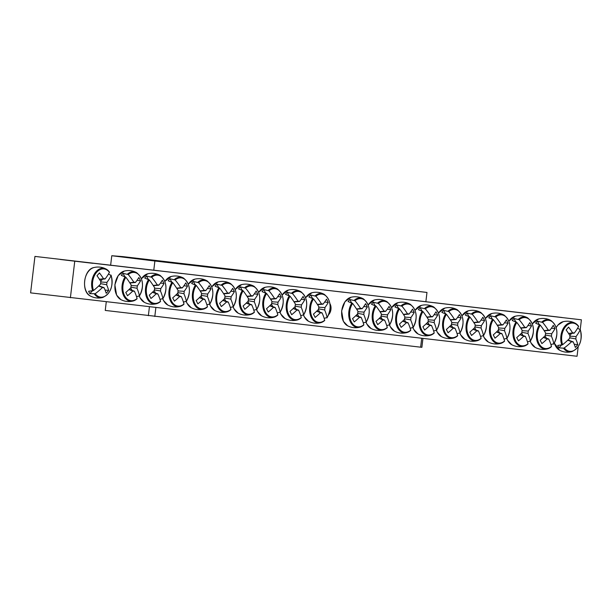 <?xml version="1.0" encoding="UTF-8"?>
<svg xmlns="http://www.w3.org/2000/svg" width="612" height="612" viewBox="0 0 612 612"><rect width="100%" height="100%" fill="white"/><g stroke="black" fill="none" stroke-linecap="round" stroke-linejoin="round"><path stroke-width="0.92" d="M578.179 346.79L577.055 356.268L30.6 292.873L34.945 256.413L581.4 319.801L34.945 256.413M111.766 265.424L85.252 262.303L111.766 265.424M135.221 268.132L108.706 265.011L135.221 268.132M182.131 273.549L155.616 270.428L182.131 273.549M229.049 278.965L202.534 275.844L229.049 278.965M275.958 284.381L249.444 281.26L275.958 284.381M504.586 310.789L531.101 313.91L504.586 310.789M457.669 305.373L484.184 308.494L457.669 305.373M410.759 299.949L437.274 303.07L410.759 299.949M363.842 294.533L390.357 297.654L363.842 294.533M316.932 289.116L343.447 292.238L316.932 289.116M529.449 313.658L562.114 317.506L529.449 313.658M60.32 259.48L92.986 263.328L60.32 259.48M340.387 291.825L366.902 294.946L340.387 291.825M387.304 297.241L413.819 300.362L387.304 297.241M434.214 302.665L460.729 305.786L434.214 302.665M481.124 308.081L507.639 311.202L481.124 308.081M299.413 287.097L272.898 283.976L299.413 287.097M252.504 281.673L225.989 278.552L252.504 281.673M205.594 276.257L179.079 273.136L205.594 276.257M158.676 270.841L132.161 267.719L158.676 270.841M329.975 303.736A7.443 5.103 -83 0 1 328.782 314.507M74.74 261.286L70.395 297.753M577.613 328.193L580.214 329.715A14.206 9.738 -83 0 1 577.085 347.976A14.206 9.738 -83 0 1 564.325 347.884L563.507 348.182A14.803 10.152 97 0 0 571.922 351.648C579.916 347.647 582.693 340.234 580.245 329.409L581.4 319.801M108.485 274.015L111.086 275.538A14.206 9.738 -83 0 1 107.957 293.798A14.206 9.738 -83 0 1 95.197 293.706L89.88 293.653A15.491 10.626 -83 0 1 89.207 292.513A15.491 10.626 -83 0 1 88.625 291.274L93.529 290.524A14.206 9.738 -83 0 1 96.65 272.271A14.206 9.738 -83 0 1 109.418 272.363L109.334 271.95A14.803 10.152 97 0 0 106.266 269.142A14.803 10.152 97 0 0 94.508 273.732A14.803 10.152 97 0 0 92.749 290.907M93.529 290.524A45.877 20.884 -31.1 0 0 100.636 284.037A4.552 3.121 -83 0 1 100.911 281.696A45.877 20.663 -135.5 0 0 96.994 275.721A45.265 20.609 -31.1 0 0 99.442 272.929A45.877 26.148 37.5 0 1 103.489 278.758A4.552 3.121 -83 0 1 103.803 278.697A4.552 3.121 -83 0 1 105.096 278.942A45.877 20.884 -31.1 0 0 109.418 272.363L109.334 271.95M105.096 278.942L99.557 279.485M110.963 275.048L111.086 275.538A45.877 26.37 155.9 0 1 106.901 282.392A4.552 3.121 -83 0 1 106.626 284.725A45.877 26.148 37.5 0 1 108.653 290.471A45.265 26.018 155.9 0 1 106.205 293.263A45.877 20.663 -135.5 0 0 104.055 287.671A4.552 3.121 -83 0 1 102.709 287.602A4.552 3.121 -83 0 1 102.449 287.487A45.877 26.37 155.9 0 1 95.197 293.706M100.682 281.306L102.525 279.194M100.835 281.987L106.901 282.392M98.846 285.819L104.055 287.671M102.449 287.487L98.624 286.034M106.626 284.725L100.62 283.662M99.396 279.24L103.489 278.758M108.653 290.471L105.057 290.027M89.88 293.653L92.19 291.014M563.507 348.182L559.008 347.83A15.491 10.626 -83 0 1 557.754 345.451L562.658 344.701A14.206 9.738 -83 0 1 565.779 326.448A14.206 9.738 -83 0 1 578.547 326.54L578.462 326.127A14.803 10.152 97 0 0 575.395 323.32A14.803 10.152 97 0 0 563.637 327.91A14.803 10.152 97 0 0 561.877 345.084M580.092 329.225L580.214 329.715A45.877 26.37 155.9 0 1 576.03 336.569A4.552 3.121 -83 0 1 575.754 338.903A45.877 26.148 37.5 0 1 577.782 344.648A45.265 26.018 155.9 0 1 575.334 347.44A45.877 20.663 -135.5 0 0 573.184 341.848A4.552 3.121 -83 0 1 571.837 341.779A4.552 3.121 -83 0 1 571.577 341.664A45.877 26.37 155.9 0 1 564.325 347.884M571.577 341.664L567.752 340.218M559.008 347.83L561.319 345.191M562.658 344.701A45.877 20.884 -31.1 0 0 569.764 338.214A4.552 3.121 -83 0 1 570.04 335.873A45.877 20.663 -135.5 0 0 566.123 329.906A45.265 20.609 -31.1 0 0 568.571 327.106A45.877 26.148 37.5 0 1 572.618 332.936A4.552 3.121 -83 0 1 572.931 332.874A4.552 3.121 -83 0 1 574.224 333.119A45.877 20.884 -31.1 0 0 578.547 326.54L578.462 326.127M568.525 333.418L572.618 332.936M574.224 333.119L568.686 333.67M569.963 336.164L576.03 336.569M575.754 338.903L569.749 337.839M567.974 339.997L573.184 341.848M577.782 344.648L574.186 344.212M569.81 335.483L571.654 333.372M351.961 302.902A14.803 10.152 97 0 0 349.613 319.954A14.803 10.152 97 0 0 359.894 327.183A14.803 10.152 97 0 0 363.635 325.125L363.803 324.75A14.206 9.738 -83 0 1 351.372 321.927A14.206 9.738 -83 0 1 352.627 303.453L348.037 301.555A15.491 10.626 -83 0 1 348.894 300.477A15.491 10.626 -83 0 1 349.819 299.52L354.998 300.744A14.206 9.738 -83 0 1 367.437 303.56A14.206 9.738 -83 0 1 366.183 322.034L363.276 322.884M354.998 300.744A45.877 26.148 37.5 0 1 360.583 308.471A4.552 3.121 -83 0 1 360.896 308.41A4.552 3.121 -83 0 1 362.189 308.655A45.877 20.884 -31.1 0 0 365.601 303.69A45.265 25.796 37.5 0 1 367.322 306.964A45.877 26.37 155.9 0 1 364.002 312.105A4.552 3.121 -83 0 1 363.719 314.438A45.877 26.148 37.5 0 1 366.183 322.034L365.945 322.478M363.719 314.438L357.722 313.375M358.747 316.526L357.446 314.04M363.635 325.125L363.803 324.75A45.877 20.663 -135.5 0 0 361.149 317.383A4.552 3.121 -83 0 1 359.802 317.314A4.552 3.121 -83 0 1 359.542 317.2A45.877 26.37 155.9 0 1 354.233 321.927A45.265 20.387 -135.5 0 0 352.52 318.653A45.877 20.884 -31.1 0 0 357.729 313.749A4.552 3.121 -83 0 1 358.012 311.409A45.877 20.663 -135.5 0 0 352.627 303.453M355.947 315.532L361.149 317.383M356.49 308.953L360.583 308.471M362.189 308.655L356.651 309.198M359.542 317.2L355.717 315.746M357.928 311.699L364.002 312.105M367.322 306.964L363.765 306.528M351.479 302.68L349.819 299.52M375.416 305.61A14.803 10.152 97 0 0 373.068 322.662A14.803 10.152 97 0 0 383.349 329.891A14.803 10.152 97 0 0 387.09 327.833L387.266 327.458A14.206 9.738 -83 0 1 374.827 324.635A14.206 9.738 -83 0 1 376.082 306.168L371.492 304.263A15.491 10.626 -83 0 1 372.348 303.185A15.491 10.626 -83 0 1 373.274 302.229L378.453 303.453A14.206 9.738 -83 0 1 390.892 306.268A14.206 9.738 -83 0 1 389.637 324.743L386.73 325.592M378.453 303.453A45.877 26.148 37.5 0 1 384.038 311.179A4.552 3.121 -83 0 1 384.351 311.118A4.552 3.121 -83 0 1 385.644 311.363A45.877 20.884 -31.1 0 0 389.064 306.398A45.265 25.796 37.5 0 1 390.777 309.672A45.877 26.37 155.9 0 1 387.457 314.813A4.552 3.121 -83 0 1 387.174 317.146A45.877 26.148 37.5 0 1 389.637 324.743L389.4 325.186M387.174 317.146L381.177 316.083M382.209 319.235L380.901 316.748M387.09 327.833L387.266 327.458A45.877 20.663 -135.5 0 0 384.604 320.091A4.552 3.121 -83 0 1 383.265 320.022A4.552 3.121 -83 0 1 382.997 319.908A45.877 26.37 155.9 0 1 377.696 324.635A45.265 20.387 -135.5 0 0 375.975 321.361A45.877 20.884 -31.1 0 0 381.184 316.458A4.552 3.121 -83 0 1 381.467 314.117A45.877 20.663 -135.5 0 0 376.082 306.168M379.402 318.24L384.604 320.091M379.945 311.661L384.038 311.179M385.644 311.363L380.106 311.913M382.997 319.908L379.172 318.454M381.383 314.407L387.457 314.813M390.777 309.672L387.22 309.244M374.934 305.388L373.274 302.229M398.871 308.318A14.803 10.152 97 0 0 396.522 325.37A14.803 10.152 97 0 0 406.804 332.599A14.803 10.152 97 0 0 410.545 330.541L410.721 330.166A14.206 9.738 -83 0 1 398.282 327.344A14.206 9.738 -83 0 1 399.537 308.876L394.954 306.972A15.491 10.626 -83 0 1 395.811 305.893A15.491 10.626 -83 0 1 396.729 304.937L401.908 306.161A14.206 9.738 -83 0 1 414.347 308.983A14.206 9.738 -83 0 1 413.092 327.451L410.185 328.3M401.908 306.161A45.877 26.148 37.5 0 1 407.5 313.887A4.552 3.121 -83 0 1 407.806 313.826A4.552 3.121 -83 0 1 409.099 314.071A45.877 20.884 -31.1 0 0 412.519 309.106A45.265 25.796 37.5 0 1 414.24 312.38A45.877 26.37 155.9 0 1 410.912 317.521A4.552 3.121 -83 0 1 410.637 319.854A45.877 26.148 37.5 0 1 413.092 327.451L412.855 327.894M410.637 319.854L404.631 318.791M405.664 321.95L404.356 319.464M410.545 330.541L410.721 330.166A45.877 20.663 -135.5 0 0 408.059 322.799A4.552 3.121 -83 0 1 406.72 322.731A4.552 3.121 -83 0 1 406.452 322.616A45.877 26.37 155.9 0 1 401.151 327.344A45.265 20.387 -135.5 0 0 399.429 324.069A45.877 20.884 -31.1 0 0 404.647 319.166A4.552 3.121 -83 0 1 404.922 316.825A45.877 20.663 -135.5 0 0 399.537 308.876M402.857 320.948L408.059 322.799M403.4 314.369L407.5 313.887M409.099 314.071L403.56 314.622M406.452 322.616L402.627 321.17M404.838 317.115L410.912 317.521M414.24 312.38L410.675 311.952M398.389 308.096L396.729 304.937M422.326 311.026A14.803 10.152 97 0 0 419.977 328.078A14.803 10.152 97 0 0 430.259 335.315A14.803 10.152 97 0 0 434 333.249L434.176 332.874A14.206 9.738 -83 0 1 421.737 330.052A14.206 9.738 -83 0 1 422.991 311.584L418.409 309.68A15.491 10.626 -83 0 1 419.266 308.601A15.491 10.626 -83 0 1 420.184 307.645L425.363 308.869A14.206 9.738 -83 0 1 437.802 311.692A14.206 9.738 -83 0 1 436.547 330.159L433.648 331.008M425.363 308.869A45.877 26.148 37.5 0 1 430.955 316.595A4.552 3.121 -83 0 1 431.269 316.534A4.552 3.121 -83 0 1 432.562 316.779A45.877 20.884 -31.1 0 0 435.974 311.814A45.265 25.796 37.5 0 1 437.695 315.096A45.877 26.37 155.9 0 1 434.367 320.229A4.552 3.121 -83 0 1 434.092 322.57A45.877 26.148 37.5 0 1 436.547 330.159L436.31 330.61M434.092 322.57L428.086 321.499M429.119 324.658L427.811 322.172M434 333.249L434.176 332.874A45.877 20.663 -135.5 0 0 431.514 325.507A4.552 3.121 -83 0 1 430.175 325.439A4.552 3.121 -83 0 1 429.915 325.324A45.877 26.37 155.9 0 1 424.606 330.052A45.265 20.387 -135.5 0 0 422.884 326.777A45.877 20.884 -31.1 0 0 428.102 321.874A4.552 3.121 -83 0 1 428.377 319.533A45.877 20.663 -135.5 0 0 422.991 311.584M426.312 323.656L431.514 325.507M426.862 317.077L430.955 316.595M432.562 316.779L427.023 317.33M429.915 325.324L426.09 323.878M428.301 319.824L434.367 320.229M437.695 315.096L434.13 314.66M421.844 310.812L420.184 307.645M445.788 313.734A14.803 10.152 97 0 0 443.44 330.786A14.803 10.152 97 0 0 453.714 338.023A14.803 10.152 97 0 0 457.455 335.957L457.631 335.583A14.206 9.738 -83 0 1 445.192 332.767A14.206 9.738 -83 0 1 446.446 314.293L441.864 312.388A15.491 10.626 -83 0 1 442.721 311.309A15.491 10.626 -83 0 1 443.639 310.353L448.826 311.577A14.206 9.738 -83 0 1 461.257 314.4A14.206 9.738 -83 0 1 460.002 332.867L457.103 333.716M448.826 311.577A45.877 26.148 37.5 0 1 454.41 319.303A4.552 3.121 -83 0 1 454.724 319.242A4.552 3.121 -83 0 1 456.017 319.487A45.877 20.884 -31.1 0 0 459.428 314.522A45.265 25.796 37.5 0 1 461.15 317.804A45.877 26.37 155.9 0 1 457.822 322.937A4.552 3.121 -83 0 1 457.547 325.278A45.877 26.148 37.5 0 1 460.002 332.867L459.765 333.318M457.547 325.278L451.541 324.207M452.574 327.366L451.274 324.88M457.455 335.957L457.631 335.583A45.877 20.663 -135.5 0 0 454.976 328.216A4.552 3.121 -83 0 1 453.63 328.154A4.552 3.121 -83 0 1 453.37 328.032A45.877 26.37 155.9 0 1 448.061 332.76A45.265 20.387 -135.5 0 0 446.339 329.486A45.877 20.884 -31.1 0 0 451.557 324.582A4.552 3.121 -83 0 1 451.84 322.249A45.877 20.663 -135.5 0 0 446.446 314.293M449.766 326.364L454.976 328.216M450.317 319.785L454.41 319.303M456.017 319.487L450.478 320.038M453.37 328.032L449.545 326.586M451.755 322.532L457.822 322.937M461.15 317.804L457.585 317.368M445.299 313.52L443.639 310.353M469.243 316.442A14.803 10.152 97 0 0 466.895 333.494A14.803 10.152 97 0 0 477.176 340.731A14.803 10.152 97 0 0 480.917 338.666L481.086 338.291A14.206 9.738 -83 0 1 468.654 335.475A14.206 9.738 -83 0 1 469.909 317.001L465.319 315.096A15.491 10.626 -83 0 1 466.176 314.017A15.491 10.626 -83 0 1 467.101 313.069L472.28 314.285A14.206 9.738 -83 0 1 484.719 317.108A14.206 9.738 -83 0 1 483.465 335.583L480.558 336.424M472.28 314.285A45.877 26.148 37.5 0 1 477.865 322.011A4.552 3.121 -83 0 1 478.179 321.95A4.552 3.121 -83 0 1 479.471 322.195A45.877 20.884 -31.1 0 0 482.883 317.238A45.265 25.796 37.5 0 1 484.605 320.512A45.877 26.37 155.9 0 1 481.284 325.645A4.552 3.121 -83 0 1 481.001 327.986A45.877 26.148 37.5 0 1 483.465 335.583L483.228 336.026M481.001 327.986L475.004 326.915M476.029 330.075L474.728 327.588M480.917 338.666L481.086 338.291A45.877 20.663 -135.5 0 0 478.431 330.924A4.552 3.121 -83 0 1 477.085 330.863A4.552 3.121 -83 0 1 476.825 330.74A45.877 26.37 155.9 0 1 471.515 335.475A45.265 20.387 -135.5 0 0 469.802 332.194A45.877 20.884 -31.1 0 0 475.011 327.29A4.552 3.121 -83 0 1 475.294 324.957A45.877 20.663 -135.5 0 0 469.909 317.001M473.229 329.072L478.431 330.924M473.772 322.493L477.865 322.011M479.471 322.195L473.933 322.746M476.825 330.74L472.999 329.294M475.21 325.247L481.284 325.645M484.605 320.512L481.047 320.076M468.761 316.228L467.101 313.069M492.698 319.15A14.803 10.152 97 0 0 490.35 336.202A14.803 10.152 97 0 0 500.631 343.439A14.803 10.152 97 0 0 504.372 341.374L504.548 340.999A14.206 9.738 -83 0 1 492.109 338.184A14.206 9.738 -83 0 1 493.364 319.709L488.774 317.804A15.491 10.626 -83 0 1 489.631 316.733A15.491 10.626 -83 0 1 490.556 315.777L495.735 316.993A14.206 9.738 -83 0 1 508.174 319.816A14.206 9.738 -83 0 1 506.92 338.291L504.013 339.14M495.735 316.993A45.877 26.148 37.5 0 1 501.32 324.72A4.552 3.121 -83 0 1 501.633 324.658A4.552 3.121 -83 0 1 502.926 324.903A45.877 20.884 -31.1 0 0 506.346 319.946A45.265 25.796 37.5 0 1 508.059 323.22A45.877 26.37 155.9 0 1 504.739 328.353A4.552 3.121 -83 0 1 504.456 330.694A45.877 26.148 37.5 0 1 506.92 338.291L506.682 338.734M504.456 330.694L498.459 329.623M499.491 332.783L498.183 330.296M504.372 341.374L504.548 340.999A45.877 20.663 -135.5 0 0 501.886 333.632A4.552 3.121 -83 0 1 500.547 333.571A4.552 3.121 -83 0 1 500.279 333.448A45.877 26.37 155.9 0 1 494.978 338.184A45.265 20.387 -135.5 0 0 493.257 334.909A45.877 20.884 -31.1 0 0 498.466 329.998A4.552 3.121 -83 0 1 498.749 327.665A45.877 20.663 -135.5 0 0 493.364 319.709M496.684 331.781L501.886 333.632M497.227 325.202L501.32 324.72M502.926 324.903L497.388 325.454M500.279 333.448L496.454 332.002M498.665 327.955L504.739 328.353M508.059 323.22L504.502 322.784M492.216 318.936L490.556 315.777M516.153 321.866A14.803 10.152 97 0 0 513.805 338.91A14.803 10.152 97 0 0 524.086 346.147A14.803 10.152 97 0 0 527.827 344.082L528.003 343.707A14.206 9.738 -83 0 1 515.564 340.892A14.206 9.738 -83 0 1 516.819 322.417L512.236 320.512A15.491 10.626 -83 0 1 513.093 319.441A15.491 10.626 -83 0 1 514.011 318.485L519.19 319.709A14.206 9.738 -83 0 1 531.629 322.524A14.206 9.738 -83 0 1 530.375 340.999L527.467 341.848M519.19 319.709A45.877 26.148 37.5 0 1 524.782 327.428A4.552 3.121 -83 0 1 525.088 327.366A4.552 3.121 -83 0 1 526.381 327.611A45.877 20.884 -31.1 0 0 529.801 322.654A45.265 25.796 37.5 0 1 531.522 325.928A45.877 26.37 155.9 0 1 528.194 331.061A4.552 3.121 -83 0 1 527.919 333.402A45.877 26.148 37.5 0 1 530.375 340.999L530.137 341.442M527.919 333.402L521.914 332.339M522.946 335.491L521.638 333.005M527.827 344.082L528.003 343.707A45.877 20.663 -135.5 0 0 525.341 336.348A4.552 3.121 -83 0 1 524.002 336.279A4.552 3.121 -83 0 1 523.734 336.156A45.877 26.37 155.9 0 1 518.433 340.892A45.265 20.387 -135.5 0 0 516.712 337.617A45.877 20.884 -31.1 0 0 521.929 332.714A4.552 3.121 -83 0 1 522.204 330.373A45.877 20.663 -135.5 0 0 516.819 322.417M520.139 334.496L525.341 336.348M520.682 327.917L524.782 327.428M526.381 327.611L520.843 328.162M523.734 336.156L519.909 334.71M522.12 330.664L528.194 331.061M531.522 325.928L527.957 325.492M515.671 321.644L514.011 318.485M539.608 324.574A14.803 10.152 97 0 0 537.26 341.626A14.803 10.152 97 0 0 547.541 348.855A14.803 10.152 97 0 0 551.282 346.79L551.458 346.423A14.206 9.738 -83 0 1 539.019 343.6A14.206 9.738 -83 0 1 540.274 325.125L535.691 323.228A15.491 10.626 -83 0 1 536.548 322.149A15.491 10.626 -83 0 1 537.466 321.193L542.645 322.417A14.206 9.738 -83 0 1 555.084 325.232A14.206 9.738 -83 0 1 553.829 343.707L550.93 344.556M542.645 322.417A45.877 26.148 37.5 0 1 548.237 330.136A4.552 3.121 -83 0 1 548.551 330.082A4.552 3.121 -83 0 1 549.836 330.327A45.877 20.884 -31.1 0 0 553.256 325.362A45.265 25.796 37.5 0 1 554.977 328.636A45.877 26.37 155.9 0 1 551.649 333.769A4.552 3.121 -83 0 1 551.374 336.11A45.877 26.148 37.5 0 1 553.829 343.707L553.592 344.151M551.374 336.11L545.369 335.047M546.401 338.199L545.093 335.713M551.282 346.79L551.458 346.423A45.877 20.663 -135.5 0 0 548.796 339.056A4.552 3.121 -83 0 1 547.457 338.987A4.552 3.121 -83 0 1 547.197 338.864A45.877 26.37 155.9 0 1 541.888 343.6A45.265 20.387 -135.5 0 0 540.167 340.326A45.877 20.884 -31.1 0 0 545.384 335.422A4.552 3.121 -83 0 1 545.659 333.081A45.877 20.663 -135.5 0 0 540.274 325.125M543.594 337.204L548.796 339.056M544.144 330.625L548.237 330.136M549.836 330.327L544.305 330.87M547.197 338.864L543.372 337.419M545.583 333.372L551.649 333.769M554.977 328.636L551.412 328.2M539.126 324.352L537.466 321.193M312.862 298.388A14.803 10.152 97 0 0 310.513 315.44A14.803 10.152 97 0 0 320.795 322.669A14.803 10.152 97 0 0 324.536 320.604L324.712 320.229A14.206 9.738 -83 0 1 312.273 317.414A14.206 9.738 -83 0 1 313.528 298.939L308.945 297.042A15.491 10.626 -83 0 1 309.802 295.963A15.491 10.626 -83 0 1 310.72 295.007L315.899 296.231A14.206 9.738 -83 0 1 328.338 299.046A14.206 9.738 -83 0 1 327.083 317.521L324.184 318.37M315.899 296.231A45.877 26.148 37.5 0 1 321.491 303.95A4.552 3.121 -83 0 1 321.805 303.896A4.552 3.121 -83 0 1 323.098 304.141A45.877 20.884 -31.1 0 0 326.51 299.176A45.265 25.796 37.5 0 1 328.231 302.45A45.877 26.37 155.9 0 1 324.903 307.584A4.552 3.121 -83 0 1 324.628 309.924A45.877 26.148 37.5 0 1 327.083 317.521L326.846 317.965M324.628 309.924L318.623 308.861M319.655 312.013L318.347 309.527M324.536 320.604L324.712 320.229A45.877 20.663 -135.5 0 0 322.057 312.87A4.552 3.121 -83 0 1 320.711 312.801A4.552 3.121 -83 0 1 320.451 312.678A45.877 26.37 155.9 0 1 315.142 317.414A45.265 20.387 -135.5 0 0 313.421 314.14A45.877 20.884 -31.1 0 0 318.638 309.236A4.552 3.121 -83 0 1 318.913 306.895A45.877 20.663 -135.5 0 0 313.528 298.939M316.848 311.018L322.057 312.87M317.399 304.439L321.491 303.95M323.098 304.141L317.559 304.684M320.451 312.678L316.626 311.233M318.837 307.186L324.903 307.584M328.231 302.45L324.666 302.014M312.38 298.166L310.72 295.007M289.407 295.68A14.803 10.152 97 0 0 287.059 312.724A14.803 10.152 97 0 0 297.34 319.961A14.803 10.152 97 0 0 301.081 317.896L301.257 317.521A14.206 9.738 -83 0 1 288.818 314.706A14.206 9.738 -83 0 1 290.073 296.231L285.49 294.326A15.491 10.626 -83 0 1 286.347 293.255A15.491 10.626 -83 0 1 287.265 292.299L292.444 293.523A14.206 9.738 -83 0 1 304.883 296.338A14.206 9.738 -83 0 1 303.628 314.813L300.722 315.662M292.444 293.523A45.877 26.148 37.5 0 1 298.036 301.242A4.552 3.121 -83 0 1 298.35 301.18A4.552 3.121 -83 0 1 299.635 301.425A45.877 20.884 -31.1 0 0 303.055 296.468A45.265 25.796 37.5 0 1 304.776 299.742A45.877 26.37 155.9 0 1 301.448 304.875A4.552 3.121 -83 0 1 301.173 307.216A45.877 26.148 37.5 0 1 303.628 314.813L303.391 315.257M301.173 307.216L295.168 306.153M296.2 309.305L294.892 306.819M301.081 317.896L301.257 317.521A45.877 20.663 -135.5 0 0 298.595 310.162A4.552 3.121 -83 0 1 297.256 310.093A4.552 3.121 -83 0 1 296.996 309.97A45.877 26.37 155.9 0 1 291.687 314.706A45.265 20.387 -135.5 0 0 289.966 311.432A45.877 20.884 -31.1 0 0 295.183 306.528A4.552 3.121 -83 0 1 295.458 304.187A45.877 20.663 -135.5 0 0 290.073 296.231M293.393 308.31L298.595 310.162M293.944 301.724L298.036 301.242M299.635 301.425L294.104 301.976M296.996 309.97L293.163 308.524M295.374 304.478L301.448 304.875M304.776 299.742L301.211 299.306M288.925 295.458L287.265 292.299M265.952 292.964A14.803 10.152 97 0 0 263.604 310.016A14.803 10.152 97 0 0 273.885 317.253A14.803 10.152 97 0 0 277.626 315.188L277.802 314.813A14.206 9.738 -83 0 1 265.363 311.998A14.206 9.738 -83 0 1 266.618 293.523L262.028 291.618A15.491 10.626 -83 0 1 262.885 290.547A15.491 10.626 -83 0 1 263.81 289.591L268.989 290.807A14.206 9.738 -83 0 1 281.428 293.63A14.206 9.738 -83 0 1 280.174 312.105L277.267 312.954M268.989 290.807A45.877 26.148 37.5 0 1 274.574 298.534A4.552 3.121 -83 0 1 274.887 298.472A4.552 3.121 -83 0 1 276.18 298.717A45.877 20.884 -31.1 0 0 279.6 293.76A45.265 25.796 37.5 0 1 281.313 297.034A45.877 26.37 155.9 0 1 277.993 302.167A4.552 3.121 -83 0 1 277.718 304.508A45.877 26.148 37.5 0 1 280.174 312.105L279.936 312.548M277.718 304.508L271.713 303.437M272.745 306.597L271.437 304.11M277.626 315.188L277.802 314.813A45.877 20.663 -135.5 0 0 275.14 307.446A4.552 3.121 -83 0 1 273.801 307.385A4.552 3.121 -83 0 1 273.533 307.262A45.877 26.37 155.9 0 1 268.232 311.998A45.265 20.387 -135.5 0 0 266.511 308.716A45.877 20.884 -31.1 0 0 271.728 303.812A4.552 3.121 -83 0 1 272.003 301.479A45.877 20.663 -135.5 0 0 266.618 293.523M269.938 305.595L275.14 307.446M270.481 299.016L274.574 298.534M276.18 298.717L270.642 299.268M273.533 307.262L269.708 305.816M271.919 301.77L277.993 302.167M281.313 297.034L277.756 296.598M265.47 292.75L263.81 289.591M242.497 290.256A14.803 10.152 97 0 0 240.149 307.308A14.803 10.152 97 0 0 250.43 314.545A14.803 10.152 97 0 0 254.171 312.48L254.347 312.105A14.206 9.738 -83 0 1 241.908 309.29A14.206 9.738 -83 0 1 243.163 290.815L238.573 288.91A15.491 10.626 -83 0 1 239.43 287.831A15.491 10.626 -83 0 1 240.355 286.875L245.534 288.099A14.206 9.738 -83 0 1 257.973 290.922A14.206 9.738 -83 0 1 256.719 309.397L253.812 310.238M245.534 288.099A45.877 26.148 37.5 0 1 251.119 295.825A4.552 3.121 -83 0 1 251.433 295.764A4.552 3.121 -83 0 1 252.725 296.009A45.877 20.884 -31.1 0 0 256.137 291.052A45.265 25.796 37.5 0 1 257.859 294.326A45.877 26.37 155.9 0 1 254.538 299.459A4.552 3.121 -83 0 1 254.255 301.8A45.877 26.148 37.5 0 1 256.719 309.397L256.482 309.84M254.255 301.8L248.258 300.729M249.291 303.889L247.982 301.402M254.171 312.48L254.347 312.105A45.877 20.663 -135.5 0 0 251.685 304.738A4.552 3.121 -83 0 1 250.339 304.677A4.552 3.121 -83 0 1 250.078 304.554A45.877 26.37 155.9 0 1 244.777 309.282A45.265 20.387 -135.5 0 0 243.056 306.008A45.877 20.884 -31.1 0 0 248.265 301.104A4.552 3.121 -83 0 1 248.548 298.771A45.877 20.663 -135.5 0 0 243.163 290.815M246.483 302.886L251.685 304.738M247.026 296.307L251.119 295.825M252.725 296.009L247.187 296.56M250.078 304.554L246.253 303.108M248.464 299.054L254.538 299.459M257.859 294.326L254.301 293.89M242.015 290.042L240.355 286.875M219.042 287.548A14.803 10.152 97 0 0 216.694 304.6A14.803 10.152 97 0 0 226.968 311.837A14.803 10.152 97 0 0 230.709 309.771L230.885 309.397A14.206 9.738 -83 0 1 218.446 306.581A14.206 9.738 -83 0 1 219.7 288.107L215.118 286.202A15.491 10.626 -83 0 1 215.975 285.123A15.491 10.626 -83 0 1 216.893 284.167L222.08 285.391A14.206 9.738 -83 0 1 234.511 288.214A14.206 9.738 -83 0 1 233.264 306.681L230.357 307.53M222.08 285.391A45.877 26.148 37.5 0 1 227.664 293.117A4.552 3.121 -83 0 1 227.978 293.056A4.552 3.121 -83 0 1 229.27 293.301A45.877 20.884 -31.1 0 0 232.682 288.336A45.265 25.796 37.5 0 1 234.404 291.618A45.877 26.37 155.9 0 1 231.084 296.751A4.552 3.121 -83 0 1 230.8 299.092A45.877 26.148 37.5 0 1 233.264 306.681L233.019 307.132M230.8 299.092L224.803 298.021M225.828 301.18L224.528 298.694M230.709 309.771L230.885 309.397A45.877 20.663 -135.5 0 0 228.23 302.03A4.552 3.121 -83 0 1 226.884 301.968A4.552 3.121 -83 0 1 226.624 301.846A45.877 26.37 155.9 0 1 221.315 306.574A45.265 20.387 -135.5 0 0 219.593 303.3A45.877 20.884 -31.1 0 0 224.811 298.396A4.552 3.121 -83 0 1 225.094 296.063A45.877 20.663 -135.5 0 0 219.7 288.107M223.028 300.178L228.23 302.03M223.571 293.599L227.664 293.117M229.27 293.301L223.732 293.852M226.624 301.846L222.799 300.4M225.009 296.346L231.084 296.751M234.404 291.618L230.839 291.182M218.56 287.334L216.893 284.167M195.58 284.84A14.803 10.152 97 0 0 193.231 301.892A14.803 10.152 97 0 0 203.513 309.121A14.803 10.152 97 0 0 207.254 307.063L207.43 306.688A14.206 9.738 -83 0 1 194.991 303.866A14.206 9.738 -83 0 1 196.245 285.399L191.663 283.494A15.491 10.626 -83 0 1 192.52 282.415A15.491 10.626 -83 0 1 193.438 281.459L198.617 282.683A14.206 9.738 -83 0 1 211.056 285.506A14.206 9.738 -83 0 1 209.801 303.973L206.902 304.822M198.617 282.683A45.877 26.148 37.5 0 1 204.209 290.409A4.552 3.121 -83 0 1 204.523 290.348A4.552 3.121 -83 0 1 205.816 290.593A45.877 20.884 -31.1 0 0 209.227 285.628A45.265 25.796 37.5 0 1 210.949 288.902A45.877 26.37 155.9 0 1 207.621 294.043A4.552 3.121 -83 0 1 207.346 296.384A45.877 26.148 37.5 0 1 209.801 303.973L209.564 304.416M207.346 296.384L201.34 295.313M202.373 298.472L201.065 295.986M207.254 307.063L207.43 306.688A45.877 20.663 -135.5 0 0 204.775 299.322A4.552 3.121 -83 0 1 203.429 299.253A4.552 3.121 -83 0 1 203.169 299.138A45.877 26.37 155.9 0 1 197.86 303.866A45.265 20.387 -135.5 0 0 196.138 300.591A45.877 20.884 -31.1 0 0 201.356 295.688A4.552 3.121 -83 0 1 201.631 293.347A45.877 20.663 -135.5 0 0 196.245 285.399M199.566 297.47L204.775 299.322M200.116 290.891L204.209 290.409M205.816 290.593L200.277 291.144M203.169 299.138L199.344 297.692M201.555 293.638L207.621 294.043M210.949 288.902L207.384 288.474M195.098 284.618L193.438 281.459M172.125 282.132A14.803 10.152 97 0 0 169.776 299.184A14.803 10.152 97 0 0 180.058 306.413A14.803 10.152 97 0 0 183.799 304.355L183.975 303.98A14.206 9.738 -83 0 1 171.536 301.158A14.206 9.738 -83 0 1 172.791 282.69L168.208 280.786A15.491 10.626 -83 0 1 169.065 279.707A15.491 10.626 -83 0 1 169.983 278.751L175.162 279.975A14.206 9.738 -83 0 1 187.601 282.79A14.206 9.738 -83 0 1 186.346 301.265L183.439 302.114M175.162 279.975A45.877 26.148 37.5 0 1 180.754 287.701A4.552 3.121 -83 0 1 181.068 287.64A4.552 3.121 -83 0 1 182.353 287.885A45.877 20.884 -31.1 0 0 185.773 282.92A45.265 25.796 37.5 0 1 187.494 286.194A45.877 26.37 155.9 0 1 184.166 291.335A4.552 3.121 -83 0 1 183.891 293.668A45.877 26.148 37.5 0 1 186.346 301.265L186.109 301.708M183.891 293.668L177.885 292.605M178.918 295.764L177.61 293.278M183.799 304.355L183.975 303.98A45.877 20.663 -135.5 0 0 181.313 296.613A4.552 3.121 -83 0 1 179.974 296.545A4.552 3.121 -83 0 1 179.714 296.43A45.877 26.37 155.9 0 1 174.405 301.158A45.265 20.387 -135.5 0 0 172.683 297.883A45.877 20.884 -31.1 0 0 177.901 292.98A4.552 3.121 -83 0 1 178.176 290.639A45.877 20.663 -135.5 0 0 172.791 282.69M176.111 294.762L181.313 296.613M176.661 288.183L180.754 287.701M182.353 287.885L176.822 288.436M179.714 296.43L175.881 294.984M178.092 290.93L184.166 291.335M187.494 286.194L183.929 285.766M171.643 281.91L169.983 278.751M148.67 279.424A14.803 10.152 97 0 0 146.322 296.476A14.803 10.152 97 0 0 156.603 303.705A14.803 10.152 97 0 0 160.344 301.647L160.52 301.272A14.206 9.738 -83 0 1 148.081 298.449A14.206 9.738 -83 0 1 149.336 279.975L144.746 278.077A15.491 10.626 -83 0 1 145.602 276.999A15.491 10.626 -83 0 1 146.528 276.043L151.707 277.267A14.206 9.738 -83 0 1 164.146 280.082A14.206 9.738 -83 0 1 162.891 298.557L159.984 299.406M151.707 277.267A45.877 26.148 37.5 0 1 157.292 284.993A4.552 3.121 -83 0 1 157.605 284.932A4.552 3.121 -83 0 1 158.898 285.177A45.877 20.884 -31.1 0 0 162.318 280.212A45.265 25.796 37.5 0 1 164.031 283.486A45.877 26.37 155.9 0 1 160.711 288.627A4.552 3.121 -83 0 1 160.436 290.96A45.877 26.148 37.5 0 1 162.891 298.557L162.654 299M160.436 290.96L154.431 289.897M155.463 293.049L154.155 290.562M160.344 301.647L160.52 301.272A45.877 20.663 -135.5 0 0 157.858 293.905A4.552 3.121 -83 0 1 156.519 293.837A4.552 3.121 -83 0 1 156.251 293.722A45.877 26.37 155.9 0 1 150.95 298.449A45.265 20.387 -135.5 0 0 149.229 295.175A45.877 20.884 -31.1 0 0 154.446 290.272A4.552 3.121 -83 0 1 154.721 287.931A45.877 20.663 -135.5 0 0 149.336 279.975M152.656 292.054L157.858 293.905M153.199 285.475L157.292 284.993M158.898 285.177L153.36 285.728M156.251 293.722L152.426 292.268M154.637 288.221L160.711 288.627M164.031 283.486L160.474 283.058M148.188 279.202L146.528 276.043M125.215 276.716A14.803 10.152 97 0 0 122.867 293.768A14.803 10.152 97 0 0 133.148 300.997A14.803 10.152 97 0 0 136.889 298.939L137.065 298.564A14.206 9.738 -83 0 1 124.626 295.741A14.206 9.738 -83 0 1 125.881 277.267L121.291 275.369A15.491 10.626 -83 0 1 122.148 274.291A15.491 10.626 -83 0 1 123.073 273.334L128.252 274.558A14.206 9.738 -83 0 1 140.691 277.374A14.206 9.738 -83 0 1 139.437 295.848L136.53 296.698M128.252 274.558A45.877 26.148 37.5 0 1 133.837 282.277A4.552 3.121 -83 0 1 134.15 282.224A4.552 3.121 -83 0 1 135.443 282.469A45.877 20.884 -31.1 0 0 138.855 277.504A45.265 25.796 37.5 0 1 140.576 280.778A45.877 26.37 155.9 0 1 137.256 285.911A4.552 3.121 -83 0 1 136.973 288.252A45.877 26.148 37.5 0 1 139.437 295.848L139.199 296.292M136.973 288.252L130.976 287.189M132.008 290.34L130.7 287.854M136.889 298.939L137.065 298.564A45.877 20.663 -135.5 0 0 134.403 291.197A4.552 3.121 -83 0 1 133.056 291.128A4.552 3.121 -83 0 1 132.796 291.014A45.877 26.37 155.9 0 1 127.495 295.741A45.265 20.387 -135.5 0 0 125.774 292.467A45.877 20.884 -31.1 0 0 130.983 287.563A4.552 3.121 -83 0 1 131.266 285.223A45.877 20.663 -135.5 0 0 125.881 277.267M129.201 289.346L134.403 291.197M129.744 282.767L133.837 282.277M135.443 282.469L129.905 283.012M132.796 291.014L128.971 289.56M131.182 285.513L137.256 285.911M140.576 280.778L137.019 280.342M124.733 276.494L123.073 273.334M209.748 266.893L285.98 276.043M209.748 266.886L236.308 270.152M239.529 270.55L236.331 269.953M239.56 270.336L285.98 276.027M304.279 278.223L301.058 277.833M249.421 271.238L426.977 292.444L154.882 261.018L111.774 255.732L122.637 256.589L249.405 271.368M308.402 278.093L371.874 285.743L308.364 278.399M198.563 266.013L198.617 265.577L260.062 273.12L127.189 257.583M127.801 257.652L127.22 257.323M127.831 257.392L195.396 265.195L195.343 265.646M198.617 265.577L195.396 265.195M304.302 277.993L379.333 286.89M382.561 287.265L379.363 286.661M382.584 287.043L269.647 273.985M272.868 274.375L269.67 273.771M272.898 274.153L301.081 277.611M106.266 301.9L105.249 310.429L420.643 347.188L421.882 347.325L422.938 338.467M426.977 292.444L425.891 301.555M110.65 265.149L111.774 255.732M153.796 270.137L154.882 261.018M90.492 296.07A14.864 10.19 -83 0 1 86.407 291.725A14.864 10.19 -83 0 1 85.504 277.098A14.864 10.19 -83 0 1 93.988 267.528C83.614 269.211 80.83 291.924 90.492 296.07C94.416 298.082 98.517 298.549 102.793 297.47C110.787 293.469 113.564 286.056 111.116 275.224M94.378 294.005A14.803 10.152 97 0 0 102.793 297.47M556.201 327.619A14.864 10.19 -83 0 1 558.022 325.033A14.864 10.19 -83 0 1 563.116 321.705L557.853 325.117L556.163 327.489M571.922 351.648C567.645 352.726 563.545 352.26 559.62 350.248A14.864 10.19 -83 0 1 554.396 343.041M343.5 321.438A14.864 10.19 -83 0 1 345.987 300.561A14.864 10.19 -83 0 1 351.089 297.241L344.954 301.747L341.603 310.973L343.363 321.308L347.585 325.783A14.864 10.19 -83 0 1 343.5 321.438M366.137 322.34C371.048 312.441 370.122 304.608 363.367 298.855A14.803 10.152 97 0 0 354.272 300.255M387.205 327.78L383.349 329.891C379.073 330.97 374.972 330.503 371.04 328.491A14.864 10.19 -83 0 1 366.955 324.146A14.864 10.19 -83 0 1 366.152 322.317M368.202 304.914A14.864 10.19 -83 0 1 369.441 303.277A14.864 10.19 -83 0 1 374.544 299.949L368.164 304.814M389.592 325.048C394.503 315.149 393.577 307.316 386.822 301.563A14.803 10.152 97 0 0 377.726 302.971M410.66 330.495L406.804 332.599C402.528 333.678 398.427 333.211 394.503 331.199A14.864 10.19 -83 0 1 390.41 326.854A14.864 10.19 -83 0 1 389.607 325.026M391.657 307.622A14.864 10.19 -83 0 1 392.904 305.985A14.864 10.19 -83 0 1 397.999 302.657L391.619 307.522M413.046 327.757C417.958 317.858 417.04 310.024 410.277 304.271A14.803 10.152 97 0 0 401.181 305.679M434.115 333.203L430.259 335.315C425.983 336.386 421.882 335.919 417.958 333.907A14.864 10.19 -83 0 1 413.865 329.562A14.864 10.19 -83 0 1 413.069 327.734M415.112 310.33A14.864 10.19 -83 0 1 416.359 308.693A14.864 10.19 -83 0 1 421.454 305.373L415.074 310.23M436.509 330.465C441.42 320.566 440.495 312.732 433.732 306.979A14.803 10.152 97 0 0 424.636 308.387M457.577 335.912L453.714 338.023C449.438 339.094 445.337 338.627 441.413 336.615A14.864 10.19 -83 0 1 437.328 332.27A14.864 10.19 -83 0 1 436.524 330.442M438.575 313.046A14.864 10.19 -83 0 1 439.814 311.401A14.864 10.19 -83 0 1 444.909 308.081L438.536 312.939M459.964 333.18C464.875 323.274 463.95 315.448 457.187 309.687A14.803 10.152 97 0 0 448.099 311.095M481.032 338.62L477.176 340.731C472.892 341.81 468.792 341.335 464.868 339.323A14.864 10.19 -83 0 1 460.782 334.978A14.864 10.19 -83 0 1 459.979 333.15M462.029 315.754A14.864 10.19 -83 0 1 463.269 314.109A14.864 10.19 -83 0 1 468.364 310.789L461.991 315.647M483.419 335.889C488.33 325.982 487.404 318.156 480.649 312.395A14.803 10.152 97 0 0 471.554 313.803M504.487 341.328L500.631 343.439C496.355 344.518 492.255 344.043 488.322 342.032A14.864 10.19 -83 0 1 484.237 337.686A14.864 10.19 -83 0 1 483.434 335.858M485.484 318.462A14.864 10.19 -83 0 1 486.724 316.817A14.864 10.19 -83 0 1 491.826 313.497L485.446 318.355M527.942 344.036L524.086 346.147C519.81 347.226 515.709 346.759 511.785 344.74A14.864 10.19 -83 0 1 507.692 340.394A14.864 10.19 -83 0 1 506.889 338.574C511.785 328.69 510.859 320.864 504.104 315.103A14.803 10.152 97 0 0 495.009 316.511M508.939 321.17A14.864 10.19 -83 0 1 510.186 319.525A14.864 10.19 -83 0 1 515.281 316.205L508.901 321.063M530.329 341.305C535.24 331.398 534.322 323.572 527.559 317.812A14.803 10.152 97 0 0 518.463 319.219M551.397 346.744L547.541 348.855C543.265 349.934 539.164 349.467 535.24 347.448A14.864 10.19 -83 0 1 531.147 343.103A14.864 10.19 -83 0 1 530.352 341.282M532.394 323.878A14.864 10.19 -83 0 1 533.641 322.233A14.864 10.19 -83 0 1 538.736 318.913L532.356 323.779M553.791 344.013C558.702 334.114 557.777 326.28 551.014 320.52A14.803 10.152 97 0 0 541.918 321.927M324.651 320.558L320.795 322.669C316.519 323.748 312.418 323.281 308.494 321.262A14.864 10.19 -83 0 1 304.409 316.917A14.864 10.19 -83 0 1 303.606 315.096C308.494 305.212 307.576 297.386 300.813 291.626A14.803 10.152 97 0 0 291.717 293.033M305.648 297.692A14.864 10.19 -83 0 1 306.895 296.047A14.864 10.19 -83 0 1 311.99 292.727L305.61 297.593M327.045 317.827C331.956 307.92 331.031 300.094 324.268 294.334A14.803 10.152 97 0 0 315.18 295.741M301.196 317.85L297.34 319.961C293.064 321.04 288.963 320.573 285.039 318.554A14.864 10.19 -83 0 1 280.946 314.208A14.864 10.19 -83 0 1 280.143 312.388M282.193 294.984A14.864 10.19 -83 0 1 283.44 293.339A14.864 10.19 -83 0 1 288.535 290.019L282.155 294.877M277.741 315.142L273.885 317.253C269.609 318.332 265.509 317.858 261.584 315.846A14.864 10.19 -83 0 1 257.491 311.5A14.864 10.19 -83 0 1 256.688 309.672M258.738 292.276A14.864 10.19 -83 0 1 259.978 290.631A14.864 10.19 -83 0 1 265.08 287.311L258.7 292.169M280.128 312.411C285.039 302.504 284.113 294.678 277.358 288.918A14.803 10.152 97 0 0 268.263 290.325M254.286 312.434L250.43 314.545C246.154 315.624 242.046 315.149 238.122 313.137A14.864 10.19 -83 0 1 234.036 308.792A14.864 10.19 -83 0 1 233.233 306.964M235.283 289.568A14.864 10.19 -83 0 1 236.523 287.923A14.864 10.19 -83 0 1 241.625 284.603L235.245 289.461M256.673 309.703C261.584 299.796 260.658 291.97 253.903 286.209A14.803 10.152 97 0 0 244.808 287.617M230.831 309.726L226.968 311.837C222.692 312.908 218.591 312.441 214.667 310.429A14.864 10.19 -83 0 1 210.582 306.084A14.864 10.19 -83 0 1 209.778 304.256M211.828 286.86A14.864 10.19 -83 0 1 213.068 285.215A14.864 10.19 -83 0 1 218.163 281.895L211.79 286.753M233.218 306.987C238.129 297.088 237.204 289.262 230.441 283.501A14.803 10.152 97 0 0 221.353 284.909M207.369 307.017L203.513 309.121C199.237 310.2 195.136 309.733 191.212 307.721A14.864 10.19 -83 0 1 187.127 303.376A14.864 10.19 -83 0 1 186.323 301.548C191.212 291.672 190.294 283.838 183.531 278.085A14.803 10.152 97 0 0 174.435 279.493M188.366 284.144A14.864 10.19 -83 0 1 189.613 282.507A14.864 10.19 -83 0 1 194.708 279.187L188.328 284.045M209.763 304.279C214.674 294.38 213.749 286.546 206.986 280.793A14.803 10.152 97 0 0 197.898 282.201M183.914 304.302L180.058 306.413C175.782 307.492 171.681 307.025 167.757 305.013A14.864 10.19 -83 0 1 163.664 300.668A14.864 10.19 -83 0 1 162.861 298.84M164.911 281.436A14.864 10.19 -83 0 1 166.158 279.799A14.864 10.19 -83 0 1 171.253 276.471L164.873 281.336M160.459 301.594L156.603 303.705C152.327 304.784 148.226 304.317 144.302 302.305A14.864 10.19 -83 0 1 140.209 297.96A14.864 10.19 -83 0 1 139.406 296.132M141.456 278.728A14.864 10.19 -83 0 1 142.695 277.091A14.864 10.19 -83 0 1 147.798 273.763L141.418 278.628M162.846 298.863C167.757 288.963 166.831 281.13 160.076 275.377A14.803 10.152 97 0 0 150.98 276.777M116.754 295.244A14.864 10.19 -83 0 1 119.241 274.375A14.864 10.19 -83 0 1 124.343 271.055L118.208 275.561L114.857 284.787L116.617 295.122L120.839 299.597A14.864 10.19 -83 0 1 116.754 295.244M139.391 296.154C144.302 286.255 143.376 278.422 136.621 272.669A14.803 10.152 97 0 0 127.525 274.069M154.805 316.488L155.861 307.622M420.643 347.188L421.699 338.321M148.356 315.716L149.412 306.88M109.433 272.026L106.266 269.142C102.38 267.062 98.287 266.526 93.988 267.528M559.62 350.248L554.327 343.156M578.562 326.204L575.395 323.32C571.509 321.239 567.416 320.703 563.116 321.705M363.75 325.071L359.894 327.183C355.61 328.262 351.51 327.795 347.585 325.783M363.367 298.855C359.474 296.774 355.381 296.239 351.089 297.241M366.091 322.394L366.817 324.016L371.04 328.491M386.822 301.563C382.928 299.482 378.836 298.947 374.544 299.949M389.546 325.102L390.272 326.724L394.503 331.199M410.277 304.271C406.383 302.19 402.291 301.655 397.999 302.657M413.001 327.818L413.727 329.432L417.958 333.907M433.732 306.979C429.846 304.898 425.753 304.363 421.454 305.373M436.455 330.526L437.19 332.148L441.413 336.615M457.187 309.687C453.301 307.607 449.208 307.071 444.909 308.081M459.918 333.234L460.645 334.856L464.868 339.323M480.649 312.395C476.756 310.315 472.663 309.779 468.364 310.789M483.373 335.942L484.1 337.564L488.322 342.032M504.104 315.103C500.211 313.03 496.118 312.487 491.826 313.497M506.828 338.65L507.555 340.272L511.785 344.74M527.559 317.812C523.665 315.738 519.573 315.203 515.281 316.205M530.283 341.358L531.009 342.98L535.24 347.448M551.014 320.52C547.128 318.447 543.035 317.911 538.736 318.913M303.537 315.172L304.263 316.794L308.494 321.262M324.268 294.334C320.382 292.261 316.289 291.725 311.99 292.727M280.082 312.464L280.809 314.086L285.039 318.554M300.813 291.626C296.927 289.553 292.834 289.009 288.535 290.019M256.627 309.756L257.354 311.378L261.584 315.846M277.358 288.918C273.465 286.837 269.372 286.301 265.08 287.311M233.172 307.048L233.899 308.67L238.122 313.137M253.903 286.209C250.01 284.129 245.917 283.593 241.625 284.603M209.717 304.34L210.444 305.962L214.667 310.429M230.441 283.501C226.555 281.421 222.462 280.885 218.163 281.895M186.255 301.624L186.981 303.246L191.212 307.721M206.986 280.793C203.1 278.712 199.007 278.177 194.708 279.187M162.8 298.916L163.526 300.538L167.757 305.013M183.531 278.085C179.645 276.004 175.552 275.469 171.253 276.471M139.345 296.208L140.071 297.83L144.302 302.305M160.076 275.377C156.182 273.296 152.09 272.761 147.798 273.763M137.004 298.885L133.148 300.997C128.872 302.076 124.764 301.609 120.839 299.597M136.621 272.669C132.727 270.588 128.635 270.053 124.343 271.055"/></g></svg>
